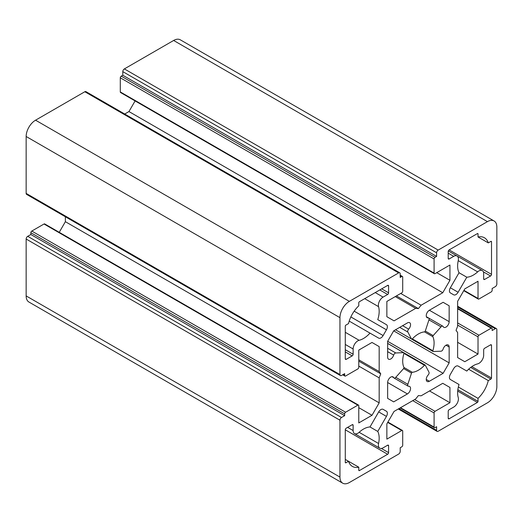 <?xml version="1.0" encoding="UTF-8"?>
<svg xmlns="http://www.w3.org/2000/svg" width="523" height="523" viewBox="0 0 523 523"><rect width="100%" height="100%" fill="white"/><g stroke="black" fill="none" stroke-linecap="round" stroke-linejoin="round"><path stroke-width="0.78" d="M395.774 377.331A2.216 1.281 -60 0 1 394.002 377.992A2.216 1.281 -60 0 1 393.669 377.619A4.439 2.563 120 0 0 393.002 376.867A4.439 2.563 120 0 0 389.583 378.057A4.439 2.563 120 0 0 387.648 382.522L387.648 398.382L393.682 401.867L407.417 393.937A4.439 2.563 120 0 0 410.313 390.027A4.439 2.563 120 0 0 409.633 386.471A4.439 2.563 120 0 0 408.653 386.268A2.216 1.281 -60 0 1 408.162 386.17A2.216 1.281 -60 0 1 407.848 384.3L411.509 373.128A0.889 0.51 -60 0 1 412.32 372.298A22.188 12.814 120 0 0 424.48 365.276A0.889 0.51 -60 0 1 425.166 365.034A0.889 0.51 -60 0 1 425.291 365.172L428.952 372.121A2.216 1.281 -60 0 1 428.147 375.017A4.439 2.563 120 0 0 427.167 381.476A4.439 2.563 120 0 0 429.383 381.254L443.118 373.324L449.152 362.877L449.152 347.01A4.439 2.563 120 0 0 448.231 344.984A4.439 2.563 120 0 0 443.131 349.063A2.216 1.281 -60 0 1 441.026 351.208L433.175 351.508A0.889 0.51 -60 0 1 432.998 351.469A0.889 0.51 -60 0 1 432.867 350.756A22.188 12.814 120 0 0 432.867 336.714A0.889 0.51 -60 0 1 433.175 335.596L441.026 326.842A2.216 1.281 -60 0 1 442.798 326.175A2.216 1.281 -60 0 1 443.131 326.555A4.439 2.563 120 0 0 443.798 327.306A4.439 2.563 120 0 0 447.217 326.117A4.439 2.563 120 0 0 449.152 321.652L449.152 305.785L443.118 302.301L429.383 310.237A4.439 2.563 120 0 0 426.487 314.146A4.439 2.563 120 0 0 427.167 317.703A4.439 2.563 120 0 0 428.147 317.906A2.216 1.281 -60 0 1 428.638 318.004A2.216 1.281 -60 0 1 428.952 319.867L425.291 331.046A0.889 0.51 -60 0 1 424.48 331.876A22.188 12.814 120 0 0 412.32 338.891A0.889 0.51 -60 0 1 411.634 339.133A0.889 0.51 -60 0 1 411.509 339.002L407.848 332.053A2.216 1.281 -60 0 1 408.653 329.157A4.439 2.563 120 0 0 409.633 322.698A4.439 2.563 120 0 0 407.417 322.92L393.682 330.85L387.648 341.297L387.648 357.157A4.439 2.563 120 0 0 388.569 359.19A4.439 2.563 120 0 0 393.669 355.11A2.216 1.281 -60 0 1 395.774 352.966L403.625 352.659A0.889 0.51 -60 0 1 403.802 352.705A0.889 0.51 -60 0 1 403.933 353.417A22.188 12.814 120 0 0 403.933 367.453A0.889 0.51 -60 0 1 403.625 368.571L395.774 377.331L407.848 384.3M434.365 273.706L120.565 92.532A1.334 0.771 -60 0 1 120.29 91.924L120.29 77.79A1.334 0.771 -60 0 1 121.231 76.162L122.8 75.253L122.8 71.631A2.216 1.281 -60 0 1 124.369 68.912L173.636 40.467A13.31 7.688 -60 0 1 180.291 39.813L494.091 220.981A13.31 7.688 -60 0 1 496.85 227.074L496.85 283.963A2.216 1.281 -60 0 1 495.281 286.682L492.143 288.493L492.143 290.304A1.334 0.771 -60 0 1 491.202 291.939L478.963 298.999A1.334 0.771 -60 0 1 478.297 299.071A1.334 0.771 -60 0 1 478.022 298.456L478.022 281.25L464.803 288.879L457.625 301.313L457.625 326.3L456.056 330.346L457.625 332.576L457.625 357.569L464.803 361.713L478.022 354.078L478.022 336.864A1.334 0.771 -60 0 1 478.963 335.236L491.202 328.169A1.334 0.771 -60 0 1 491.868 328.104A1.334 0.771 -60 0 1 492.143 328.712L492.143 330.529L495.281 328.712A2.216 1.281 -60 0 1 496.392 328.607A2.216 1.281 -60 0 1 496.85 329.621L496.85 386.51A13.31 7.688 -60 0 1 487.436 402.815L438.169 431.259A2.216 1.281 -60 0 1 437.058 431.37A2.216 1.281 -60 0 1 436.6 430.351L436.6 426.729L435.031 427.637A1.334 0.771 -60 0 1 434.365 427.703A1.334 0.771 -60 0 1 434.09 427.088L434.09 412.961A1.334 0.771 -60 0 1 435.031 411.326L449.937 402.723L449.937 387.458L442.759 383.313L421.12 395.806L418.4 395.565L415.68 398.944L394.041 411.444L386.863 423.878L386.863 439.137L401.769 430.534A1.334 0.771 -60 0 1 402.435 430.468A1.334 0.771 -60 0 1 402.71 431.076L402.71 445.21A1.334 0.771 -60 0 1 401.769 446.838L400.2 447.747L400.2 451.369A2.216 1.281 -60 0 1 398.631 454.088L349.364 482.533A13.31 7.688 -60 0 1 342.709 483.187A13.31 7.688 -60 0 1 339.95 477.094L339.95 420.204A2.216 1.281 -60 0 1 341.519 417.491L344.657 415.674L344.657 413.863A1.334 0.771 -60 0 1 345.598 412.235L357.837 405.168A1.334 0.771 -60 0 1 358.503 405.103A1.334 0.771 -60 0 1 358.778 405.711L358.778 422.924L371.997 415.295L379.175 402.86L379.175 377.868L380.744 373.827L379.175 371.591L379.175 346.605L371.997 342.46L358.778 350.09L358.778 367.303A1.334 0.771 -60 0 1 357.837 368.937L345.598 375.998A1.334 0.771 -60 0 1 344.932 376.063A1.334 0.771 -60 0 1 344.657 375.455L344.657 373.644L341.519 375.455A2.216 1.281 -60 0 1 340.408 375.566A2.216 1.281 -60 0 1 339.95 374.553L339.95 317.664A13.31 7.688 -60 0 1 349.364 301.359L398.631 272.914A2.216 1.281 -60 0 1 399.742 272.803A2.216 1.281 -60 0 1 400.2 273.817L400.2 277.445L401.769 276.536A1.334 0.771 -60 0 1 402.435 276.471A1.334 0.771 -60 0 1 402.71 277.079L402.71 291.213A1.334 0.771 -60 0 1 401.769 292.841L386.863 301.444L386.863 316.709L394.041 320.854L415.68 308.361L418.4 308.603L421.12 305.223L442.759 292.73L449.937 280.295L449.937 265.03L435.031 273.64A1.334 0.771 -60 0 1 434.365 273.706A1.334 0.771 -60 0 1 434.09 273.091L434.09 258.963A1.334 0.771 -60 0 1 435.031 257.329L436.6 256.427L436.6 252.805A2.216 1.281 -60 0 1 438.169 250.086L487.436 221.641A13.31 7.688 -60 0 1 494.091 220.981M386.445 411.274L383.117 409.352A4.439 2.563 120 0 0 378.685 411.915L369.996 426.958A22.188 12.814 120 0 0 359.138 432.299A6.655 3.844 -60 0 1 354.509 433.593A6.655 3.844 -60 0 1 353.13 430.547L353.13 425.277A1.334 0.771 120 0 0 352.855 424.669A1.334 0.771 120 0 0 352.188 424.735L346.226 428.18A1.334 0.771 120 0 0 345.285 429.808L345.285 462.417A0.889 0.51 120 0 0 345.468 462.829A0.889 0.51 120 0 0 345.912 462.783L348.521 461.279A22.188 12.814 120 0 0 352.391 466.418A22.188 12.814 120 0 0 358.778 467.202L358.778 470.21A0.889 0.51 120 0 0 358.961 470.615A0.889 0.51 120 0 0 359.406 470.569L387.648 454.265A1.334 0.771 120 0 0 388.589 452.637L388.589 445.753A1.334 0.771 120 0 0 388.314 445.145A1.334 0.771 120 0 0 387.648 445.21L383.084 447.845A6.655 3.844 -60 0 1 379.757 448.172A6.655 3.844 -60 0 1 378.56 443.511A22.188 12.814 120 0 0 377.763 431.442L386.445 416.393A4.439 2.563 120 0 0 386.445 411.274L383.111 409.346L386.445 411.274M458.115 366.048L466.804 371.062A22.188 12.814 -60 0 1 477.662 363.871A6.655 3.844 120 0 0 483.67 355.182L483.67 349.913A1.334 0.771 -60 0 1 484.612 348.279L490.574 344.84A1.334 0.771 -60 0 1 491.241 344.775A1.334 0.771 -60 0 1 491.515 345.383L491.515 377.992A0.889 0.51 -60 0 1 490.888 379.083L488.279 380.587A22.188 12.814 -60 0 1 478.022 398.356L478.022 401.363A0.889 0.51 -60 0 1 477.394 402.455L449.152 418.76A1.334 0.771 -60 0 1 448.486 418.825A1.334 0.771 -60 0 1 448.211 418.217L448.211 411.326A1.334 0.771 -60 0 1 449.152 409.699L453.716 407.064A6.655 3.844 120 0 0 458.24 397.513A22.188 12.814 -60 0 1 459.037 384.516L450.355 379.502A4.439 2.563 -60 0 1 450.355 374.376L453.683 368.61A4.439 2.563 -60 0 1 458.115 366.048L458.115 366.048M478.022 236.971L478.022 233.964A0.889 0.51 120 0 0 477.839 233.552A0.889 0.51 120 0 0 477.394 233.598L449.152 249.902A1.334 0.771 120 0 0 448.211 251.537L448.211 258.421A1.334 0.771 120 0 0 448.486 259.029A1.334 0.771 120 0 0 449.152 258.963L453.716 256.329A6.655 3.844 -60 0 1 457.043 255.995A6.655 3.844 -60 0 1 458.24 260.657A22.188 12.814 120 0 0 459.037 272.731L450.355 287.774A4.439 2.563 120 0 0 450.355 292.9L453.683 294.822A4.439 2.563 120 0 0 458.115 292.259L466.804 277.216A22.188 12.814 120 0 0 477.662 271.868A6.655 3.844 -60 0 1 482.291 270.574A6.655 3.844 -60 0 1 483.67 273.621L483.67 278.89A1.334 0.771 120 0 0 483.945 279.504A1.334 0.771 120 0 0 484.612 279.432L490.574 275.994A1.334 0.771 120 0 0 491.515 274.366L491.515 241.75A0.889 0.51 120 0 0 491.332 241.345A0.889 0.51 120 0 0 490.888 241.391L488.279 242.894A22.188 12.814 120 0 0 484.409 237.756A22.188 12.814 120 0 0 478.022 236.971L488.279 242.894M388.589 292.841L388.589 285.957A1.334 0.771 120 0 0 388.314 285.349A1.334 0.771 120 0 0 387.648 285.414L359.406 301.719A0.889 0.51 120 0 0 358.778 302.804L358.778 305.811A22.188 12.814 120 0 0 348.521 323.587L345.912 325.09A0.889 0.51 120 0 0 345.285 326.175L345.285 358.791A1.334 0.771 120 0 0 345.559 359.399A1.334 0.771 120 0 0 346.226 359.334L352.188 355.888A1.334 0.771 120 0 0 353.13 354.261L353.13 348.991A6.655 3.844 -60 0 1 359.138 340.296A22.188 12.814 120 0 0 369.996 333.105L378.685 338.12A4.439 2.563 120 0 0 383.117 335.557L386.445 329.797A4.439 2.563 120 0 0 386.445 324.672L377.763 319.658A22.188 12.814 120 0 0 378.56 306.661A6.655 3.844 -60 0 1 383.084 297.103L387.648 294.475A1.334 0.771 120 0 0 388.589 292.841L381.685 288.853M342.709 483.187L28.909 302.019A13.31 7.688 -60 0 1 26.15 295.926L26.15 239.037A2.216 1.281 -60 0 1 27.719 236.318L30.857 234.507L30.857 232.696A1.334 0.771 -60 0 1 31.798 231.061L44.037 224.001A1.334 0.771 -60 0 1 44.703 223.929L358.503 405.103M59.236 232.323L65.375 221.687L65.375 216.777M340.408 375.566L26.608 194.393A2.216 1.281 -60 0 1 26.15 193.379L26.15 136.49A13.31 7.688 -60 0 1 35.564 120.185L84.831 91.741A2.216 1.281 -60 0 1 85.942 91.63L399.742 272.803M124.709 114.014L128.959 111.556L135.097 100.926M436.6 256.427L122.8 75.253M358.778 467.202L345.285 459.41M377.763 431.442L369.996 426.958M488.279 380.587L468.608 369.225M478.022 398.356L458.344 387M369.996 333.105L349.207 321.102M386.445 324.672L377.763 319.658M466.804 277.216L459.037 272.731M449.937 280.295L436.718 272.666M442.759 292.73L128.959 111.556M421.12 305.223L400.723 293.449M418.4 308.603L396.434 295.92M415.68 308.361L395.283 296.587M379.175 346.605L371.997 342.46M379.175 371.591L358.778 359.817M380.744 373.827L358.778 361.145M379.175 377.868L358.778 366.093M379.175 402.86L65.375 221.687M371.997 415.295L358.778 407.659M344.657 415.674L30.857 234.507M449.937 387.458L442.759 383.313M449.937 402.723L429.54 390.949M478.022 354.078L457.625 342.304M449.152 305.785L443.118 302.301M449.152 362.877L393.682 330.85M443.118 373.324L387.648 341.297M393.669 377.619L392.021 376.665M436.6 252.805L122.8 71.631M438.169 250.086L124.369 68.912M407.417 393.937L387.648 382.522M487.436 221.641L173.636 40.467M411.509 373.128L403.625 368.578M353.13 430.547L347.625 427.369M353.13 425.277L352.188 424.735M345.912 462.783L345.285 462.417M359.406 470.569L358.778 470.21M387.648 454.265L345.285 429.808M388.589 452.637L381.359 448.459M388.589 445.753L387.648 445.21M378.56 443.511L359.138 432.299M386.445 416.393L378.685 411.915M387.648 294.475L379.803 289.945M491.515 345.383L490.574 344.84M491.515 377.992L471.818 366.623M490.888 379.083L470.707 367.427M478.022 401.363L457.841 389.713M477.394 402.455L457.697 391.08M449.152 418.76L448.211 418.217M388.589 285.957L387.648 285.414M346.226 359.334L345.285 358.791M352.188 355.888L345.285 351.901M353.13 354.261L345.285 349.73M353.13 348.991L345.285 344.461M359.138 340.296L345.285 332.301M383.117 335.557L350.855 316.931M386.445 329.797L354.182 311.165M378.56 306.661L364.708 298.659M383.084 297.103L375.239 292.579M478.022 233.964L477.394 233.598M449.152 258.963L448.211 258.421M453.716 256.329L448.211 253.152M458.115 292.259L450.355 287.774M477.662 271.868L458.24 260.657M484.612 279.432L483.67 278.89M490.574 275.994L483.344 271.816M491.515 274.366L449.152 249.902M491.515 241.75L490.888 241.391M435.031 257.329L121.231 76.162M434.09 258.963L120.29 77.79M434.09 273.091L120.29 91.924M401.769 276.536L400.2 275.628M398.631 272.914L84.831 91.741M349.364 301.359L35.564 120.185M339.95 317.664L26.15 136.49M339.95 374.553L26.15 193.379M344.657 375.455L343.088 374.553M357.837 405.168L44.037 224.001M345.598 412.235L31.798 231.061M344.657 413.863L30.857 232.696M341.519 417.491L27.719 236.318M339.95 420.204L26.15 239.037M339.95 477.094L26.15 295.926M401.769 430.534L387.706 422.414M435.031 411.326L414.634 399.552M434.09 412.961L412.752 400.638M434.09 427.088L400.513 407.705M436.6 430.351L398.944 408.613M495.281 328.712L457.625 306.975M491.202 328.169L457.625 308.786M478.963 335.236L457.625 322.92M478.022 336.864L457.625 325.09M478.022 298.456L463.96 290.337M403.625 352.659L387.648 343.434M395.774 352.966L387.648 348.272M393.669 355.11L387.648 351.633M408.653 329.157L402.632 325.679M407.848 332.053L399.722 327.359M411.509 339.002L395.532 329.778M428.147 317.906L426.5 316.951M449.152 321.652L429.383 310.237M441.026 326.842L428.952 319.867M433.175 335.596L425.291 331.046M432.867 336.714L424.48 331.876M432.867 350.756L412.32 338.891M449.152 347.01L446.014 345.2M429.383 381.254L426.245 379.443M424.48 365.276L403.933 353.417M412.32 372.298L403.933 367.453M408.162 386.17L394.002 377.992M379.757 448.172L354.509 433.593M448.322 250.962L457.043 255.995M457.076 256.022L482.291 270.574M400.2 275.183L402.435 276.471M342.696 374.775L344.932 376.063M387.903 422.074L402.435 430.468M400.121 407.933L434.365 427.703M398.291 408.986L437.058 431.37M457.625 306.223L496.392 328.607M457.625 308.335L491.868 328.104M463.764 290.677L478.297 299.071M387.648 343.376L403.802 352.705M432.998 351.469L411.634 339.133M426.402 316.716L428.638 318.004M428.651 318.01L442.798 326.175M403.815 352.711L425.166 365.034"/></g></svg>
